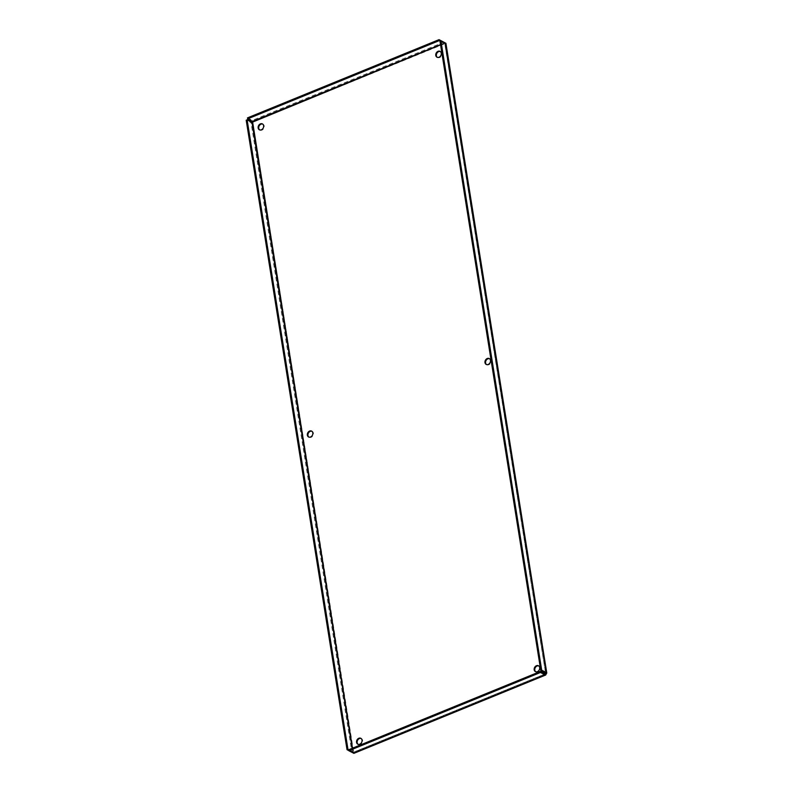 <?xml version="1.0" encoding="UTF-8"?>
<svg xmlns="http://www.w3.org/2000/svg" width="793" height="793" viewBox="0 0 793 793"><rect width="100%" height="100%" fill="white"/><g stroke="black" fill="none" stroke-linecap="round" stroke-linejoin="round"><path stroke-width="0.59" stroke-dasharray="3.96 2.97" d="M308.883 437.102A3.301 2.627 -62.6 0 0 309.171 437.28A3.301 2.627 -62.6 0 0 313.017 435.545A3.301 2.627 -62.6 0 0 312.214 431.412A3.301 2.627 -62.6 0 0 311.897 431.283M486.515 364.552A3.301 2.627 -62.6 0 0 486.803 364.73A3.301 2.627 -62.6 0 0 490.649 363.006A3.301 2.627 -62.6 0 0 489.846 358.862A3.301 2.627 -62.6 0 0 489.539 358.733M259.678 129.903A3.301 2.627 -62.6 0 0 259.965 130.082A3.301 2.627 -62.6 0 0 263.811 128.357A3.301 2.627 -62.6 0 0 263.008 124.214A3.301 2.627 -62.6 0 0 262.701 124.085M437.31 57.354A3.301 2.627 -62.6 0 0 437.597 57.532A3.301 2.627 -62.6 0 0 441.453 55.807A3.301 2.627 -62.6 0 0 440.64 51.664A3.301 2.627 -62.6 0 0 440.333 51.535M535.721 671.75A3.301 2.627 -62.6 0 0 536.009 671.929A3.301 2.627 -62.6 0 0 539.855 670.204A3.301 2.627 -62.6 0 0 539.052 666.061A3.301 2.627 -62.6 0 0 538.744 665.932M358.089 744.3A3.301 2.627 -62.6 0 0 358.377 744.478A3.301 2.627 -62.6 0 0 362.223 742.744A3.301 2.627 -62.6 0 0 361.42 738.61A3.301 2.627 -62.6 0 0 361.102 738.481M252.144 121.805L252.739 122.112L251.064 122.727L246.207 120.209M348.841 750.624L353.737 752.656L252.739 122.112L445.279 43.476L443.911 42.168L252.352 120.397L252.739 122.112M352.479 748.205L353.143 752.349L348.751 749.722M353.232 752.398L352.806 751.823L351.894 752.2L251.064 122.727L252.055 122.082M545.574 673.029L444.685 43.169L440.006 41.058M247.495 117.879L252.352 120.397L252.511 121.388M444.595 43.159L443.921 42.287M444.794 43.228L546.278 674.03L353.737 752.656M439.966 41.077L445.279 43.476M545.118 674.03L353.559 752.26L348.702 749.742M352.806 751.823L352.241 748.305M440.531 44.606L444.07 43.159M444.685 43.169L440.571 44.854M444.823 43.595L545.643 673.069M353.143 752.349L545.029 673.991M308.576 436.973L309.171 437.28M311.619 431.105L312.214 431.412M486.208 364.423L486.803 364.73M489.251 358.555L489.846 358.862M259.37 129.774L259.965 130.082M262.414 123.906L263.008 124.214M437.002 57.225L437.597 57.532M440.046 51.357L440.64 51.664M535.414 671.621L536.009 671.929M538.457 665.753L539.052 666.061M357.782 744.171L358.377 744.478M360.825 738.303L361.42 738.61M252.333 121.587L252.442 120.942M444.823 43.456L545.703 673.277M545.306 673.981L353.45 752.329"/><path stroke-width="1.19" d="M311.897 431.283A3.301 2.627 -62.6 0 0 309.012 432.215A3.301 2.627 -62.6 0 0 307.952 435.466A3.301 2.627 -62.6 0 0 308.883 437.102M307.357 435.159A3.301 2.627 117.4 0 1 308.566 431.759A3.301 2.627 117.4 0 1 311.619 431.105A3.301 2.627 117.4 0 1 312.422 435.238A3.301 2.627 117.4 0 1 308.576 436.973A3.301 2.627 117.4 0 1 307.357 435.159M489.539 358.733A3.301 2.627 -62.6 0 0 486.654 359.665A3.301 2.627 -62.6 0 0 485.584 362.916A3.301 2.627 -62.6 0 0 486.515 364.552M484.989 362.609A3.301 2.627 117.4 0 1 486.198 359.209A3.301 2.627 117.4 0 1 489.251 358.555A3.301 2.627 117.4 0 1 490.054 362.698A3.301 2.627 117.4 0 1 486.208 364.423A3.301 2.627 117.4 0 1 484.989 362.609M262.701 124.085A3.301 2.627 -62.6 0 0 259.807 125.016A3.301 2.627 -62.6 0 0 258.746 128.268A3.301 2.627 -62.6 0 0 259.678 129.903M258.151 127.96A3.301 2.627 117.4 0 1 259.361 124.56A3.301 2.627 117.4 0 1 262.414 123.906A3.301 2.627 117.4 0 1 263.217 128.04A3.301 2.627 117.4 0 1 259.37 129.774A3.301 2.627 117.4 0 1 258.151 127.96M440.333 51.535A3.301 2.627 -62.6 0 0 437.449 52.467A3.301 2.627 -62.6 0 0 436.378 55.718A3.301 2.627 -62.6 0 0 437.31 57.354M435.783 55.411A3.301 2.627 117.4 0 1 436.993 52.011A3.301 2.627 117.4 0 1 440.046 51.357A3.301 2.627 117.4 0 1 440.849 55.5A3.301 2.627 117.4 0 1 437.002 57.225A3.301 2.627 117.4 0 1 435.783 55.411M538.744 665.932A3.301 2.627 -62.6 0 0 535.86 666.863A3.301 2.627 -62.6 0 0 534.789 670.115A3.301 2.627 -62.6 0 0 535.721 671.75M534.195 669.807A3.301 2.627 117.4 0 1 535.404 666.407A3.301 2.627 117.4 0 1 538.457 665.753A3.301 2.627 117.4 0 1 539.26 669.897A3.301 2.627 117.4 0 1 535.414 671.621A3.301 2.627 117.4 0 1 534.195 669.807M361.102 738.481A3.301 2.627 -62.6 0 0 358.218 739.413A3.301 2.627 -62.6 0 0 357.157 742.664A3.301 2.627 -62.6 0 0 358.089 744.3M356.563 742.347A3.301 2.627 117.4 0 1 357.772 738.957A3.301 2.627 117.4 0 1 360.825 738.303A3.301 2.627 117.4 0 1 361.628 742.436A3.301 2.627 117.4 0 1 357.782 744.171A3.301 2.627 117.4 0 1 356.563 742.347M440.571 44.854L251.976 122.35L247.119 119.832L347.949 749.306L347.037 749.682L348.841 750.624M348.751 749.722L347.949 749.306M352.479 748.205L252.511 121.388L251.976 122.35L352.241 748.305M247.119 119.832L246.207 120.209L347.037 749.682M545.029 673.991L545.643 673.069L540.786 670.551L439.966 41.077L440.878 40.701L445.735 43.218L439.044 39.65L247.495 117.879L247.654 118.871L439.203 40.641L439.044 39.65M440.006 41.058L439.203 40.641M440.531 44.606L252.511 121.388L247.654 118.871M445.914 43.278L546.793 673.098L545.643 673.069L546.278 674.03L546.565 672.702L541.698 670.184L440.878 40.701M546.565 672.702L445.279 43.476M540.786 670.551L541.698 670.184M348.861 750.733L348.702 749.742L540.251 671.512L545.118 674.03L545.683 673.723L545.277 675.021L353.718 753.251L353.737 752.656L353.718 753.251L348.861 750.733L540.41 672.504L545.723 674.992L353.866 753.35M545.277 675.021L546.278 674.03M540.251 671.512L540.41 672.504M545.683 673.723L545.574 673.029M251.53 122.538L252.055 122.082M252.333 121.587L252.442 120.942"/></g></svg>
